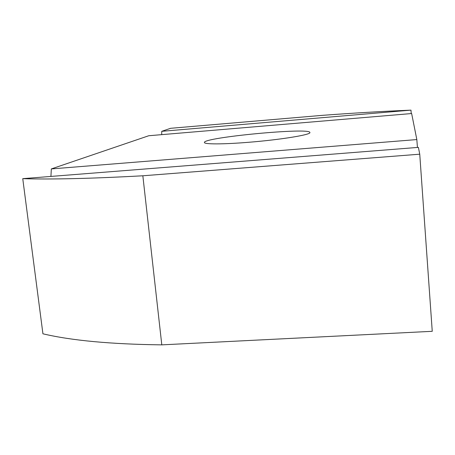 <?xml version="1.0" encoding="UTF-8"?>
<svg xmlns="http://www.w3.org/2000/svg" width="455" height="455" viewBox="0 0 455 455"><rect width="100%" height="100%" fill="white"/><g stroke="black" fill="none" stroke-linecap="round" stroke-linejoin="round"><path stroke-width="0.68" d="M249.01 142.256C223.479 144.377 204.079 144.377 204.42 142.495C202.702 137.444 310.628 127.241 309.883 132.524C311.243 134.703 280.707 139.719 249.01 142.256M50.926 176.426L51.33 168.919L416.831 139.571L417.434 147.454M418.384 147.374L22.75 178.656C51.239 179.554 91.267 178.593 142.842 175.784L419.743 154.194L418.384 147.374M161.69 134.646L161.741 131.319L410.967 110.138L411.229 113.574M416.831 139.571L411.644 113.54L148.768 135.738L51.33 168.919M410.967 110.138C382.9 111.304 353.33 113.045 322.265 115.354L170.625 128.299L161.741 131.319M419.743 154.194L432.25 331.308L161.798 344.862C111.145 344.247 71.526 340.562 42.929 333.805L22.75 178.656M142.842 175.784L161.798 344.862"/></g></svg>
